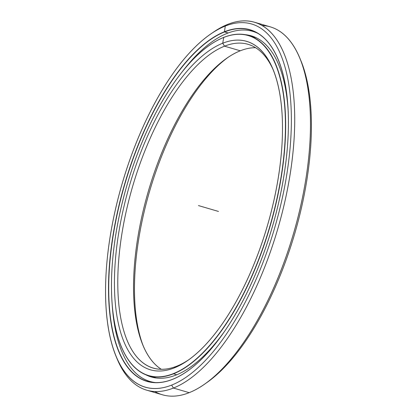 <?xml version="1.0" encoding="UTF-8"?>
<svg xmlns="http://www.w3.org/2000/svg" width="417" height="417" viewBox="0 0 417 417"><rect width="100%" height="100%" fill="white"/><g stroke="black" fill="none" stroke-linecap="round" stroke-linejoin="round"><path stroke-width="0.63" d="M223.736 37.394A177.334 74.398 106.3 0 1 248.475 35.44A177.334 74.398 106.3 0 1 276.966 199.415A177.334 74.398 106.3 0 1 173.456 373.83L176.709 374.784L173.456 373.83A177.334 74.398 -73.7 0 0 281.981 172.445A177.334 74.398 -73.7 0 0 223.736 37.394L223.58 37.499A177.183 74.33 106.3 0 1 281.772 172.435A177.183 74.33 106.3 0 1 173.342 373.648L173.342 373.648A177.183 74.33 -73.7 0 0 281.772 172.435A177.183 74.33 -73.7 0 0 223.58 37.499A177.183 74.33 -73.7 0 0 115.149 238.712A177.183 74.33 -73.7 0 0 173.342 373.648A177.183 74.33 106.3 0 1 121.3 346.689A177.183 74.33 106.3 0 1 127.133 184.663A177.183 74.33 106.3 0 1 209.694 45.13A177.183 74.33 106.3 0 1 223.58 37.499L223.736 37.394A177.334 74.398 -73.7 0 0 209.834 45.031A177.334 74.398 -73.7 0 0 209.767 45.083A177.334 74.398 106.3 0 1 223.736 37.394L222.725 43.217A171.152 71.802 -73.7 0 0 117.985 237.581A171.152 71.802 -73.7 0 0 174.197 367.93L176.683 366.225A168.703 70.775 106.3 0 1 121.274 237.753A168.703 70.775 106.3 0 1 224.518 46.172L222.725 43.217L224.518 46.172A168.703 70.775 -73.7 0 0 126.043 212.097A168.703 70.775 -73.7 0 0 153.148 368.091A168.703 70.775 -73.7 0 0 176.683 366.225A168.703 70.775 -73.7 0 0 188.765 359.741A168.703 70.775 106.3 0 1 176.683 366.225L174.197 367.93A171.152 71.802 -73.7 0 0 187.614 360.559A171.152 71.802 -73.7 0 0 267.365 225.769A171.152 71.802 -73.7 0 0 272.999 69.258A171.152 71.802 -73.7 0 0 222.725 43.217A171.152 71.802 106.3 0 1 278.942 173.566A171.152 71.802 106.3 0 1 174.197 367.93A171.152 71.802 106.3 0 1 117.985 237.581A171.152 71.802 106.3 0 1 222.725 43.217L224.518 46.172L240.281 50.791L224.518 46.172A168.703 70.775 106.3 0 1 273.531 70.567A168.703 70.775 -73.7 0 0 248.052 44.311A168.703 70.775 -73.7 0 0 224.518 46.172L240.281 50.791A168.703 70.775 -73.7 0 0 227.056 58.057A168.703 70.775 -73.7 0 0 148.447 190.913A168.703 70.775 -73.7 0 0 142.895 345.182A168.703 70.775 -73.7 0 0 161.353 369.306A168.703 70.775 106.3 0 1 144.037 207.233A168.703 70.775 106.3 0 1 240.281 50.791A168.703 70.775 106.3 0 1 255.616 47.715A168.703 70.775 -73.7 0 0 240.281 50.791M251.706 36.581A177.334 74.398 106.3 0 1 256.22 37.733A177.334 74.398 -73.7 0 0 255.037 37.363L248.475 35.44M143.438 346.454A171.152 71.802 106.3 0 1 149.599 191.252A171.152 71.802 106.3 0 1 228.198 57.28A171.152 71.802 -73.7 0 0 149.599 191.252A171.152 71.802 -73.7 0 0 143.438 346.454M156.469 378.037L155.275 377.708A177.334 74.398 -73.7 0 0 156.474 378.037A177.334 74.398 106.3 0 1 152.049 376.567M121.337 346.772A177.334 74.398 -73.7 0 0 121.368 346.85A177.334 74.398 -73.7 0 0 173.456 373.83A177.334 74.398 106.3 0 1 148.718 375.785A177.334 74.398 106.3 0 1 121.337 346.772M262.121 25.51A191.705 80.424 106.3 0 1 299.849 58.135A191.705 80.424 106.3 0 1 293.542 233.442A191.705 80.424 106.3 0 1 204.215 384.417A191.705 80.424 106.3 0 1 189.188 392.668A191.705 80.424 -73.7 0 0 301.084 204.121A191.705 80.424 -73.7 0 0 270.289 26.855L254.521 22.237A191.705 80.424 106.3 0 1 285.322 199.498A191.705 80.424 106.3 0 1 173.425 388.05L189.188 392.668L173.425 388.05A191.705 80.424 -73.7 0 0 290.743 170.35A191.705 80.424 -73.7 0 0 227.776 24.353A191.705 80.424 106.3 0 1 254.521 22.237M300.381 59.443A189.25 79.397 106.3 0 1 294.689 233.781A189.25 79.397 106.3 0 1 205.367 383.604A189.25 79.397 -73.7 0 0 206.509 382.822A189.25 79.397 -73.7 0 0 294.689 233.781A189.25 79.397 -73.7 0 0 300.918 60.715L299.849 58.135M211.601 33.417A191.705 80.424 106.3 0 1 227.776 24.353L225.295 26.052A189.25 79.397 106.3 0 1 287.449 170.178A189.25 79.397 106.3 0 1 171.632 385.094L173.425 388.05L171.632 385.094A189.25 79.397 -73.7 0 0 287.449 170.178A189.25 79.397 -73.7 0 0 225.295 26.052A189.25 79.397 -73.7 0 0 109.478 240.969A189.25 79.397 -73.7 0 0 171.632 385.094A189.25 79.397 106.3 0 1 116.046 356.306A189.25 79.397 106.3 0 1 122.275 183.24A189.25 79.397 106.3 0 1 210.46 34.199A189.25 79.397 106.3 0 1 225.295 26.052L227.776 24.353A191.705 80.424 -73.7 0 0 212.753 32.604L210.46 34.199M227.776 24.353L225.295 26.052L224.44 31.755A183.24 76.874 106.3 0 1 284.623 171.304A183.24 76.874 106.3 0 1 172.487 379.392A183.24 76.874 106.3 0 1 112.303 239.843A183.24 76.874 106.3 0 1 224.44 31.755L224.44 31.755A183.24 76.874 -73.7 0 0 112.303 239.843A183.24 76.874 -73.7 0 0 172.487 379.392L172.638 379.288A183.084 76.806 106.3 0 1 112.507 239.853A183.084 76.806 106.3 0 1 224.554 31.937A183.084 76.806 -73.7 0 0 117.683 212.013A183.084 76.806 -73.7 0 0 147.097 381.305A183.084 76.806 -73.7 0 0 172.638 379.288A183.084 76.806 -73.7 0 0 186.92 371.453A183.084 76.806 106.3 0 1 172.638 379.288L172.487 379.392A183.24 76.874 -73.7 0 0 186.847 371.5A183.24 76.874 -73.7 0 0 272.233 227.197A183.24 76.874 -73.7 0 0 278.264 59.631A183.24 76.874 -73.7 0 0 224.44 31.755L228.125 32.985L224.554 31.937A183.084 76.806 106.3 0 1 278.295 59.714A183.084 76.806 -73.7 0 0 250.096 29.92A183.084 76.806 -73.7 0 0 224.554 31.937L228.125 32.985M150.428 382.092A183.084 76.806 106.3 0 1 146.993 380.44A183.084 76.806 -73.7 0 0 150.428 382.092L147.013 380.45M253.322 31.056A183.084 76.806 -73.7 0 0 249.538 30.592A183.084 76.806 106.3 0 1 253.322 31.056L249.564 30.597M116.046 356.306L117.114 358.886A191.705 80.424 -73.7 0 0 173.425 388.05A191.705 80.424 106.3 0 1 146.68 390.166A191.705 80.424 106.3 0 1 116.583 357.577M146.68 390.166L162.442 394.784A191.705 80.424 -73.7 0 0 189.188 392.668A191.705 80.424 106.3 0 1 154.843 391.511M227.187 33.35A182.443 76.54 106.3 0 1 252.639 31.338A182.443 76.54 106.3 0 1 258.128 33.506A182.443 76.54 -73.7 0 0 227.187 33.35A182.443 76.54 -73.7 0 0 180.243 74.382A182.443 76.54 106.3 0 1 227.187 33.35M145.752 374.753A177.746 74.57 -73.7 0 0 151.324 376.984A177.746 74.57 -73.7 0 0 176.12 375.024A177.746 74.57 -73.7 0 0 223.877 332.292A177.746 74.57 106.3 0 1 176.12 375.024A177.746 74.57 106.3 0 1 145.752 374.753M153.279 377.489L151.168 376.744M254.589 37.191L252.441 36.602L254.589 37.191M288.267 112.626A177.746 74.57 -73.7 0 0 251.321 35.841A177.746 74.57 -73.7 0 0 245.425 34.705A177.746 74.57 106.3 0 1 288.267 112.626M112.298 306.172A182.443 76.54 -73.7 0 0 155.796 382.624A182.443 76.54 106.3 0 1 150.005 381.487A182.443 76.54 106.3 0 1 112.298 306.172M198.461 205.576L218.503 211.445M256.22 37.733L255.037 37.363M155.275 377.708L148.718 375.785M204.215 384.417L206.509 382.822M150.183 381.993L150.094 381.513M252.639 31.338L255.704 32.234M153.456 382.498L150.005 381.487"/></g></svg>
